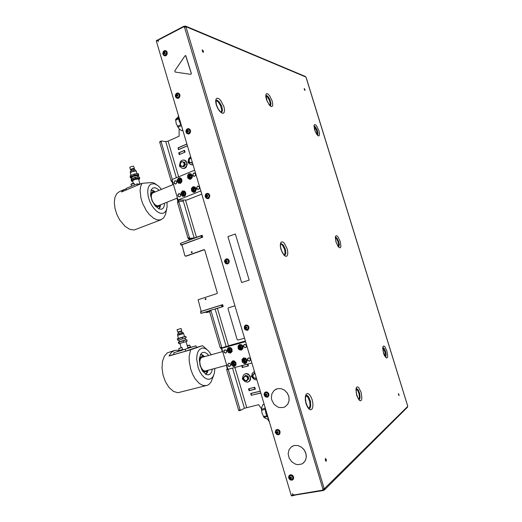 <?xml version="1.0" encoding="UTF-8"?>
<svg xmlns="http://www.w3.org/2000/svg" width="522" height="522" viewBox="0 0 522 522"><rect width="100%" height="100%" fill="white"/><g stroke="black" fill="none" stroke-linecap="round" stroke-linejoin="round"><path stroke-width="0.78" d="M293.873 495.254L323.118 490.576L324.462 489.904L324.769 489.134L324.397 488.553L323.216 488.977L322.655 490.125L323.001 489.094M266.383 395.63L265.444 394.932L265.874 393.901L266.664 394.169L266.925 395.037L266.383 395.63M267.01 396.563L265.424 396.152L264.595 394.573L265.143 393.014L265.842 392.635L267.427 393.046L268.262 394.625L267.714 396.191L267.01 396.563M265.241 392.159L266.866 391.924L268.589 393.249L268.954 395.435L267.806 396.942M267.199 397.19L265.228 396.74L264.054 394.873L264.458 392.818L265.705 391.996L267.303 392.25L268.523 393.516L268.837 395.258L268.106 396.713L267.199 397.19L267.806 397.138M246.456 328.579L245.549 327.979L245.947 326.87L246.73 327.105L246.984 327.96L246.456 328.579M247.095 329.558L245.536 329.219L244.975 328.534L244.818 326.798L245.94 325.676L247.5 326.015L248.061 326.7L248.218 328.442L247.095 329.558M245.777 325.049L247.722 325.265L248.955 326.909L248.805 328.951L247.461 330.119M247.278 330.178L245.242 329.741L244.27 328.305L244.485 326.074L245.692 325.075L247.265 325.173L248.753 326.876L248.57 329.134L247.278 330.178M226.757 262.298L225.811 261.555L226.254 260.608L227.024 260.811L227.272 261.659L226.757 262.298M227.403 263.329L225.876 263.049L225.073 261.535L225.589 259.923L226.261 259.486L227.794 259.76L228.603 261.274L228.081 262.886L227.403 263.329M227.585 263.943L225.739 263.695L224.538 261.79L224.773 260.073L226.424 258.788L228.303 259.408L229.106 260.843L228.767 262.984L227.585 263.943M226.555 258.775L228.062 259.062L229.282 260.817L228.943 262.957L227.331 264.008M322.655 490.125L294.284 494.928L293.188 494.647L292.47 493.636L292.894 495.084L291.217 495.437L291.596 495.9L293.233 495.593M156.574 40.566L156.372 41.114L157.859 40.338L158.251 41.669L158.31 40.494L159.027 39.646L183.803 26.72L184.488 27.301L186.034 27.066L185.63 26.146L183.966 26.224L159.125 39.196L158.61 39.887M268.138 396.733L266.709 397.249M248.211 329.715L247.558 330.322L246.723 330.263M207.541 193.31L209.035 193.916L209.87 195.952L208.767 198.399L207.449 198.595M188.657 128.64L189.956 129.365L190.582 130.885L190.439 132.17L189.479 133.723L188.618 134.037L186.909 133.508L186.002 132.151L185.91 130.976L186.263 129.854L187.45 128.745L188.873 128.706L189.917 129.528L190.393 130.898L190.152 132.373L189.271 133.495L188.05 133.913M289.593 475.151L290.956 474.883L292.529 475.633L293.475 477.212L293.534 478.387L293.11 479.392L291.857 480.162L290.421 479.953L289.201 478.942L288.614 477.454L288.849 475.992L290.049 474.889L291.106 474.752L292.679 475.503L293.625 477.082L293.534 478.791L292.894 479.64M292.796 479.731L291.478 480.194M276.327 429.691L277.724 429.541L278.768 430.004L280.007 432.033L279.753 433.71L279.035 434.487L276.888 434.572L275.224 432.503L275.792 430.095L277.848 429.423L279.329 430.252L279.981 431.257L279.968 433.488L278.957 434.709L277.919 434.806M178.237 93.04L179.438 93.81L179.979 95.298L179.816 96.544L178.765 98.182L177.943 98.404L176.195 97.797L175.385 96.374L175.366 95.193L175.783 94.097L177.03 93.06L178.42 93.105L179.379 93.96L179.783 95.311L179.516 96.746L178.661 97.842L177.304 98.28M165.774 50.608L167.203 52.096L167.157 54.086L166.009 55.802L164.299 55.737M207.28 196.781L206.386 196.187L206.784 195.111L207.541 195.28L207.789 196.115L207.28 196.781M207.945 197.851L207.169 197.942L205.896 197.003L205.74 195.274L206.816 194.053L208.317 194.262L209.113 195.743L209.022 196.631L207.945 197.851M209.041 197.988L207.482 198.595M208.121 198.458L206.425 198.353L205.153 196.579L205.564 194.328L206.843 193.381L208.258 193.505L209.524 194.993L209.466 197.068L208.121 198.458M188.031 132.001L187.13 131.387L187.542 130.35L188.279 130.487L188.527 131.316L188.031 132.001M188.703 133.117L187.228 132.973L186.693 132.36L186.53 130.63L187.587 129.365L188.344 129.234L189.597 130.122L189.754 131.851L188.703 133.117M189.793 133.247L188.259 133.926M291.061 478.648L290.082 477.845L290.539 476.893L291.354 477.206L291.615 478.087L291.061 478.648M291.667 479.522L290.049 479.026L289.201 477.402L289.769 475.875L290.486 475.542L292.111 476.031L292.959 477.663L292.392 479.189L291.667 479.522M277.56 433.221L276.608 432.503L277.038 431.479L277.841 431.766L278.102 432.64L277.56 433.221M278.174 434.128L277.352 434.095L276.001 432.96L275.844 431.211L276.999 430.174L278.604 430.617L279.446 432.223L278.885 433.769L278.174 434.128M177.428 96.335L176.553 95.8L176.938 94.691L177.669 94.815L177.917 95.637L177.428 96.335M178.106 97.47L176.645 97.36L175.868 95.931L175.953 95.037L176.997 93.738L178.459 93.849L179.235 95.278L179.15 96.178L178.106 97.47M179.19 97.594L177.676 98.312M164.795 53.825L163.947 53.368L164.313 52.2L165.03 52.298L165.278 53.114L164.795 53.825M165.481 54.993L164.038 54.921L163.269 53.512L163.745 51.822L165.115 51.123L166.348 51.939L166.59 52.768L165.481 54.993M166.557 55.11L165.063 55.867M165.65 55.58L163.856 55.554L162.753 53.759L163.301 51.495L164.587 50.549L166.27 50.908L167.092 52.415L166.844 54.281L165.65 55.58M186.661 241.073L189.212 239.963M181.891 244.994L180.912 245.059L181.219 244.903L180.534 243.415M201.779 235.65L200.846 235.885L201.342 237.569L202.275 237.327L201.779 235.65L202.21 235.618M214.64 309.168L217.987 308.195M218.268 308.111L217.694 308.228M221.837 306.89L222.763 306.616L222.261 304.92L221.472 305.142L221.837 306.89L213.615 309.442M206.183 311.993L200.977 313.37L201.296 313.265L200.578 311.673M306.003 395.539L307.804 397.079L309.657 401.509L310.061 405.235L309.031 408.491M356.272 388.72L357.994 390.952L358.999 393.803L359.43 396.779L358.927 399.532M216.043 100.465L218.216 101.875L220.63 105.783L221.726 110.142L221.295 112.315M280.705 243.833L282.409 245.131L284.399 248.955L285.097 252.23L284.549 255.258M265.979 95.663L267.414 96.87L269.28 100.1L270.148 102.873L270.142 105.607M382.854 347.789L385.008 352.043L385.301 356.774M335.444 237.523L337.003 239.422L338.021 241.777L338.608 244.276L338.484 246.73M314.087 126.454L316.554 130.337L317.343 134.898M247.102 330.224L247.689 330.263M278.513 434.722L279.074 434.617M207.743 198.588L208.121 198.732M292.216 480.064L292.666 479.914M203.175 52.324L202.158 50.197M203.267 52.37L202.327 51.143L202.314 49.923L203.482 51.195L203.267 52.37M398.801 395.35L398.423 393.849M399.115 395.526L398.508 394.625L398.567 393.562L399.115 395.526M325.787 461.174L325.304 458.753M326.198 461.226L325.252 460.019L325.532 458.538L326.315 459.647L326.198 461.226M304.737 90.247L304.189 88.884M304.933 90.404L304.274 88.564L304.998 89.575L304.933 90.404M184.031 26.811L185.349 26.687L185.656 27.131M323.927 488.67L324.195 489.251L322.942 489.995L323.118 490.576M407.617 405.848L407.506 407.225L324.54 489.825M185.741 26.191L305.357 76.466L306.12 77.53M184.455 27.294L183.803 26.72M157.859 40.338L157.918 39.783L158.61 39.985M293.847 495.176L293.299 495.613L292.894 495.084M185.049 152.117L179.242 154.616L178.713 152.829L184.514 150.316L185.036 152.124L184.566 150.486L184.077 150.584L179.118 152.744L179.614 154.401M179.601 154.466L184.984 152.143M248.968 388.786L249.431 390.515L255.265 389.053L254.769 387.311L249.085 388.688M242.13 365.668L242.586 367.397L248.387 365.85L247.891 364.115L242.391 365.531M202.608 310.955L201.564 311.19L201.035 310.753L198.086 299.739L216.937 293.579L217.354 293.025L204.735 250.123L204.2 249.627M186.302 256.08L184.879 255.767L181.963 244.851L202.68 237.19L202.118 235.311L194.393 237.941L189.949 238.3L189.427 237.647L187.979 238.182L188.181 238.6L189.988 238.3M205.909 298.747L206.014 299.217M192.135 251.891L192.181 252.322M191.868 252.7L191.254 252.348L191.528 251.624L192.187 252.041L191.868 252.7M205.688 299.628L205.048 299.197L205.394 298.525L206.001 298.949L205.688 299.628M232.544 368.108L244.394 408.269L240.655 410.351L240.146 409.816L238.626 410.175L239.069 410.716L240.583 410.357M227.729 368.773L226.809 369.047L226.744 369.837L228.212 369.256M201.779 311.171L222.633 304.672L223.201 306.577L215.123 309.044L226.15 346.419L222.268 347.848L221.72 347.28L220.225 347.704L220.682 348.278L222.242 347.854L220.76 348.272M211.129 310.094L209.59 310.59L209.479 311.177L220.225 347.704M209.518 311.327L210.999 310.871L211.142 310.094L209.661 310.551M178.948 201.309L177.545 201.851L177.454 202.425L187.979 238.182M177.473 202.49L178.902 201.929L179.039 201.257L183.339 201.29L194.158 237.967M161.141 141.07L159.784 141.645L159.725 142.232L171.138 180.99L171.673 181.676L172.521 181.349M159.725 142.232L161.128 141.606L161.246 140.992L165.735 141.619L176.397 177.774M179.111 128.797L179.118 136.183L168.077 141.136L165.735 141.619M261.489 408.883L258.625 404.694L244.394 408.269M194.876 238.071L188.546 238.828M225.798 346.823L225.21 346.765M243.5 380.166L242.325 378.939L242.723 377.347M180.612 167.105L179.431 166.133L179.692 164.456M252.635 377.85L251.434 376.61L251.845 374.998M189.186 163.503L187.972 162.512L188.253 160.822M245.294 380.564L244.211 380.12L243.735 378.868L245.294 380.564L247.271 380.062L246.567 380.923L245.294 380.564M243.441 377.523L244.146 376.669L243.735 378.868L243.441 377.523M245.033 375.723L246.123 376.16L244.146 376.669L245.692 375.409L248.054 376.205L248.824 378.802L247.271 380.062L247.689 377.856L248.165 379.116M247.395 376.512L247.689 377.856L246.123 376.16L248.054 376.205M254.07 371.579L254.41 371.429M256.896 379.807L255.258 379.788L253.705 379.024L252.126 376.819L251.845 375.024L252.25 373.328L254.416 371.462M252.896 376.525L254.318 378.176L256.322 377.882L255.76 378.587L253.372 377.791L252.596 375.174L253.314 374.313L252.896 376.525M255.095 373.739L253.314 374.313L254.207 373.354L255.088 373.719M246.377 373.713L249.111 375.083L250.403 378.091L249.509 381.021L247.552 382.163L245.001 381.647L243.624 380.355L242.841 378.581L242.795 376.688L243.506 375.05L244.831 373.987L246.377 373.713M244.942 373.941L246.58 373.563L248.152 373.967L250.325 376.323L250.54 379.527L249.823 380.864L248.57 381.797M183.816 160.006L185.271 160.417L186.387 161.409L187.281 164.463L186.067 167.399L184.664 168.325L183.235 168.475M184.481 168.221L183.124 168.469L181.565 167.973L180.358 166.733L179.738 164.991L180.142 162.205L181.225 160.776L182.726 160.039L184.905 160.385L186.732 162.792L186.556 166.035L184.481 168.221M180.468 164.913L181.669 166.316L183.483 165.97L184.286 164.019L183.372 162.159L182.106 161.84L181.043 162.401L180.429 163.562L180.468 164.913L180.207 163.673L181.682 161.637L183.914 162.101L184.657 164.606L183.17 166.642L180.945 166.179L180.468 164.913M193.075 164.776L191.776 164.867M193.029 164.639L190.315 164.469L188.455 162.088L188.592 158.838L190.647 156.6M192.298 162.179L191.796 163.014L189.545 162.551L188.794 160.039L190.295 157.983L191.111 158.166L189.342 159.132L189.062 161.285L190.563 162.773L192.298 162.159M190.889 175.503L190.289 175.797L190.191 177.049L190.765 177.487M180.638 179.731L180.07 180.005L179.973 181.251L180.54 181.682M194.726 188.533L194.151 188.814L194.047 190.067L194.647 190.53M184.442 192.67L183.888 192.938L183.79 194.177L184.383 194.634M174.537 188.201L175.509 191.496M134.023 185.134L131.081 186.341M140.053 184.057L138.526 179L134.852 179.438L132.575 180.762M131.107 170.74L130.97 170.172L131.153 170.72M130.376 177.865L130.148 175.953L131.25 175.157L135.616 173.806L138.01 173.722L138.721 174.772L134.839 175.151L130.644 176.71L130.376 177.865L130.885 177.943M138.767 179.653L139.537 179.026L139.191 178.609L136.64 178.765L133.351 179.738L131.622 180.827L132.014 181.238L131.329 181.134L131.224 179.033L135.146 177.493L135.798 178.446L135.511 177.454L136.588 177.088L139.381 177.062L139.681 178.048L135.798 178.446L131.603 179.992L131.329 181.134L131.792 181.199M138.35 176.038L138.721 175.059L138.434 173.793M139.315 179.287L139.681 178.198L139.394 177.069M131.316 179.007L131.603 179.992L131.316 179.007M132.014 181.238L132.732 181.284M130.356 175.725L130.644 176.71L130.356 175.725M134.552 174.165L134.839 175.151L134.552 174.165M137.815 176.397L138.584 175.77L138.245 175.333L134.545 175.738L130.95 177.226L130.715 177.813L131.779 178.022M137.965 176.912L137.573 175.731L136.47 175.62L133.26 176.371L131.622 177.487M137.012 173.63L136.314 171.236L135.74 171.027L132.099 171.712L130.291 172.912M134.454 168.573L133.573 166.172L131.283 166.492L129.776 167.405M134.232 169.056L134.245 168.456L132.849 168.547L130.839 169.239L130.552 169.78M134.187 169.128L132.503 169.063L130.918 169.976M135.87 170.955L135.531 169.95L134.552 169.839L131.694 170.498L130.246 171.51M136.151 171.105L133.658 170.994L130.539 172.332M138.852 176.984L135.028 177.382L131.394 178.896M137.847 173.702L134.069 174.094L130.265 175.751M156.274 184.488L153.807 182.935L151.706 182.517L141.997 183.346L140.64 186.569L140.098 190.706L140.914 198.027L142.493 203.169L146.153 210.399L149.207 214.418L153.729 218.333L157.298 219.879L160.535 219.906L163.608 218.02L165.494 214.516L166.668 209.302M160.182 204.95L159.634 207.286L158.688 208.793M150.962 190.413L152.548 190.758L154.799 192.116M160.13 204.97L159.334 206.183L157.729 206.745L155.752 206.027L154.231 204.696M150.754 196.429L151.021 193.864L151.758 192.54L152.874 191.887L154.747 192.135M158.851 205.485L157.533 205.916L155.66 205.218L153.775 203.345L152.254 200.663L151.4 197.707L151.393 195.071L152.215 193.27L153.461 192.664M166.968 202.242L167.125 206.94L166.146 210.607L164.541 212.598L162.342 213.439L159.719 213.035L156.894 211.41L154.101 208.676L151.589 205.068L149.573 200.879L148.235 196.487L147.693 192.272L147.994 188.612L149.096 185.799L150.897 184.077L154.473 183.77L158.022 185.636L161.572 189.336M164.567 203.202L164.26 206.014L163.275 208.069L161.696 209.159L159.464 209.094L155.419 206.203L152.052 200.742L150.512 194.53L151.302 189.656L152.809 188.07L154.766 187.737L156.776 188.429L159.177 190.321M141.997 183.346L121.502 191.979L123.551 189.923L126.122 188.971M151.041 190.223L153.129 190.543L155.249 191.926M160.639 204.768L160.104 207.267L158.877 208.878M124.53 189.408L119.466 191.548L116.68 193.747L114.892 197.512L114.285 202.516L114.938 208.291L116.797 214.294L119.682 219.932L125.117 226.417L129.776 229.347L134.147 230L161.259 219.677M198.575 189.238L197.616 189.205L196.892 188.331L196.931 187.117L197.831 186.263L198.673 186.347L199.397 187.222L199.352 188.429L198.575 189.238M197.564 186.132L196.559 187.959L197.244 189.238L198.536 189.408L199.463 188.351L199.326 186.85L198.856 186.302L197.564 186.132M193.675 173.03L192.677 174.863L193.362 176.136L194.647 176.299L195.567 175.229L195.43 173.735L194.96 173.187L193.675 173.03M178.811 177.924L177.297 179.698L177.173 180.977L178.302 183.098L180.423 183.379L181.943 181.604L181.708 179.105L179.901 177.774L178.811 177.924M178.752 193.701L177.852 194.739L177.989 196.213L179.705 196.938L180.605 195.894L180.468 194.419L179.398 193.616L178.752 193.701M192.925 186.745L191.385 188.527L191.613 191.032L193.447 192.39L194.556 192.253L195.502 191.567L196.239 189.186L195.084 187.033L192.925 186.745M182.641 190.889L181.121 192.651L180.997 193.93L182.126 196.057L184.253 196.363L185.193 195.685L185.91 193.323L184.768 191.183L182.641 190.889M174.935 180.762L173.97 182.57L174.635 183.829L175.888 183.992L176.86 182.185L176.188 180.932L174.935 180.762M189.055 173.682L187.522 175.477L187.75 177.989L189.577 179.327L190.68 179.177L192.227 177.382L192.357 176.09L191.209 173.957L189.055 173.682M194.686 176.136L193.701 176.09L193.003 175.216L193.049 174.015L193.988 173.147L194.817 173.252L195.509 174.133L195.456 175.327L194.686 176.136M190.726 179.013L188.605 178.668L187.652 176.88L188.09 174.818L189.617 173.735L191.346 174.211L192.279 176.012L192.076 177.597L190.726 179.013M180.468 183.215L178.387 182.876L177.434 181.101L177.858 179.053L179.242 178.002L180.658 178.178L181.878 179.705L181.8 181.806L180.468 183.215M175.934 183.829L174.994 183.79L174.296 182.928L174.335 181.741L175.209 180.893L176.031 180.984L176.73 181.845L176.684 183.033L175.934 183.829M179.751 196.768L178.831 196.735L178.113 195.88L178.139 194.673L178.981 193.838L179.816 193.903L180.54 194.765L180.508 195.965L179.751 196.768M184.299 196.194L182.256 195.874L181.264 194.093L181.676 192.024L183.15 190.954L184.847 191.391L185.825 193.179L185.643 194.778L184.299 196.194M194.595 192.083L192.931 192.018L191.646 190.491L191.704 188.357L193.284 186.843L194.765 186.987L196.031 188.527L195.965 190.66L194.595 192.083M241.092 345.845L242.012 346.66L241.895 347.9L240.864 348.318L239.944 347.495L240.055 346.256L241.099 345.851L240.609 347.241L241.516 348.057M230.326 348.859L229.863 350.229L230.757 351.038M244.694 359.436L244.577 360.65L245.888 361.328M206.777 349.362L202.445 345.721L190.582 349.818L169.03 355.991L171.405 352.343L174.544 350.432L167.399 352.813L164.358 356.167L162.479 361.433L162.022 368.003L163.053 375.109L165.474 381.869L168.971 387.468L173.48 391.435L177.845 392.733L207.73 385.151L209.296 384.094L211.058 381.941L213.609 375.481M190.582 349.818L189.186 356.35L189.251 361.505L190.837 369.569L192.794 374.633L195.313 379.037L199.43 383.533L203.104 385.484L206.588 385.569M174.544 350.432L176.69 350.177L178.935 350.614M207.652 370.398L206.797 372.662L205.531 374.163M200.435 354.595L202.255 355.247L204.102 356.767M200.533 354.425L202.575 354.934L204.598 356.624M208.161 370.261L207.221 372.773L205.701 374.267M212.31 369.145L211.586 371.984L210.268 373.967L208.487 374.881L206.223 374.535L202.556 371.109L199.978 365.185L199.345 358.744L200.853 353.923L202.412 352.572L204.37 352.311L206.595 353.303L208.735 355.475M214.888 368.454L214.412 373.06L213.035 376.564L211.306 378.47L209.159 379.298L206.758 378.972L204.272 377.504L201.89 374.985L199.795 371.599L198.158 367.605L196.696 359.045L196.983 355.136L197.929 351.88L199.456 349.518L202.34 347.985L205.231 348.468L208.408 350.784L211.299 354.758M207.586 370.418L206.138 371.801L204.761 371.912L203.273 371.207L201.42 369.119M199.319 361.048L199.691 358.895L200.859 356.931L202.112 356.324L204.03 356.787M206.203 370.783L204.807 371.07L203.006 370.137L201.375 368.017L200.233 365.119L199.815 362.027L200.2 359.358L201.309 357.635L202.66 357.165M189.473 347.789L187.94 348.252M181.813 350.386L179.007 351.149M186.008 341.642L187.959 348.337L183.085 349.877M185.493 336.279L186.21 337.532L184.69 338.334L177.943 340.351L177.284 339.098L185.003 336.566L185.917 336.527L185.982 337.956L177.982 340.364M184.527 336.553L177.493 338.68L184.527 336.566L183.646 333.538L177.93 335.254L177.578 335.365L178.459 338.393M177.858 338.954L178.152 339.966L177.858 338.954M182.191 337.662L182.491 338.674L182.191 337.662M186.471 339.639L187.196 340.905L185.675 341.714L178.909 343.724L178.263 342.458L185.989 339.939L186.896 339.894L186.961 341.316L178.961 343.73M185.499 339.9L178.472 342.047L185.506 339.926L185.023 338.263M178.844 342.334L179.137 343.346L178.844 342.334M183.183 341.049L183.476 342.06L183.183 341.049M177.819 334.922L177.519 333.917L178.178 333.715L182.915 332.299L183.209 333.304L177.819 334.922L177.578 335.365M181.904 332.599L181.512 331.261L178.146 332.266L178.452 333.271L178.25 332.631M181.519 331.255L181.754 330.824L179.359 331.529L177.708 332.031L178.146 332.266M181.754 330.824L181.069 328.468L179.124 329.036L177.023 329.682L177.708 332.031M182.074 347.678L182.609 349.512L181.069 350.014L179.203 350.543L178.668 348.703L181.976 347.548L178.668 348.709M187.254 345.903L189.714 345.127L190.236 346.928L187.776 347.711L190.23 346.908M182.602 349.486L179.196 350.516M224.297 357.113L225.295 360.506M233.902 362.333L233.791 363.547L235.057 364.226M245.333 363.364L243.272 362.894L242.26 361.465L242.378 359.195L243.689 358.059L245.333 358.203L246.841 359.919L246.736 362.19L245.333 363.364M243.624 357.896L241.993 359.488L242.221 362.02L244.139 363.58L245.307 363.573L246.306 363.005L247.089 360.715L245.895 358.438L243.624 357.896M234.502 366.242L232.466 365.778L231.461 364.349L231.579 362.098L232.845 360.989L234.489 361.126L235.977 362.836L235.879 365.087L234.502 366.242M232.805 360.819L231.2 362.398L231.429 364.904L233.321 366.464L234.469 366.457L236.081 364.885L235.853 362.366L233.954 360.813L232.805 360.819M229.726 366.287L228.845 366.19L228.01 365.217L228.075 363.945L228.799 363.312L229.719 363.397L230.554 364.363L230.496 365.635L229.726 366.287M228.708 363.162L227.677 364.839L228.375 366.17L229.693 366.496L230.724 364.819L230.026 363.482L228.708 363.162M225.798 352.957L224.91 352.865L224.082 351.88L224.173 350.595L224.884 349.988L225.798 350.073L226.633 351.052L226.548 352.337L225.798 352.957M224.78 349.838L223.834 350.777L223.971 352.265L225.758 353.166L226.789 351.482L226.091 350.151L224.78 349.838M230.554 352.872L228.505 352.409L227.514 350.967L227.677 348.696L228.943 347.619L230.561 347.763L232.042 349.499L231.892 351.769L230.554 352.872M228.864 347.463L227.886 348.037L227.122 350.308L228.297 352.552L230.522 353.081L232.127 351.495L231.898 348.983L231.089 347.985L228.864 347.463M241.347 349.897L239.755 349.733L238.26 347.978L238.43 345.688L239.702 344.605L241.353 344.742L242.854 346.484L242.71 348.768L241.347 349.897M239.637 344.442L238.012 346.047L238.247 348.572L239.056 349.577L241.314 350.105L242.945 348.5L242.717 345.969L241.895 344.964L239.637 344.442M245.523 347.495L244.342 347.234L243.767 346.406L243.859 345.107L244.577 344.487L245.529 344.566L246.384 345.551L246.299 346.856L245.523 347.495M244.492 344.331L243.52 345.29L243.657 346.791L245.49 347.704L246.469 346.745L246.332 345.238L244.492 344.331M249.529 360.996L248.629 360.904L247.774 359.926L247.839 358.634L248.518 358.007L249.529 358.066L250.384 359.038L250.325 360.33L249.529 360.996M248.498 357.831L247.519 358.777L247.656 360.284L249.503 361.211L250.567 359.508L249.849 358.151L248.498 357.831M264.876 406.703L265.861 413.3L268.497 418.905M268.178 417.815L266.357 413.365L265.385 408.413M268.386 418.748L267.212 419.009L264.217 417.626L262.083 413.476L261.509 410.155L261.672 407.604L262.944 404.641L264.139 404.211M178.322 115.075L179.033 120.673L181.76 126.67M181.186 124.719L179.346 120.151L178.531 115.786M182.902 130.513L181.676 130.722L179.196 128.888L176.247 123.851L175.594 119.473L178.302 116.752M175.105 71.997L174.792 70.783L185.01 55.887L185.643 55.58L191.267 73.25L191.143 74.026L190.517 74.326L175.157 72.01L190.556 74.339L191.183 74.039L191.306 73.263L185.747 55.613M244.537 338.178L237.875 340.063L237.138 339.528L227.977 308.548L228.401 307.836L234.933 305.82M294.349 445.488L297.853 445.547L301.272 447.047L304.078 449.768L305.84 453.292L306.283 457.083L305.337 460.554L303.158 463.171L301.448 464.136L297.481 464.619L295.432 464.117L291.72 461.755L289.123 458.035L288.177 453.709L289.051 449.644L291.589 446.656L294.349 445.488M291.335 446.839L294.375 445.468L297.827 445.514L301.207 446.956L304 449.599L305.801 453.044L306.329 456.776L305.507 460.247L303.465 462.923M277.397 388.681L281.025 388.649L284.529 390.202L287.322 393.092L288.927 396.837L289.064 400.792L287.713 404.296L285.103 406.749L283.283 407.493L279.277 407.519L277.299 406.795L273.906 404.074L271.805 400.146L271.381 397.979L271.897 393.764L274.102 390.423L277.397 388.681M275.551 389.399L277.43 388.668L281.019 388.622L284.503 390.143L287.289 392.975L288.92 396.661L289.123 400.583L287.857 404.093L285.345 406.599M306.192 395.317L307.406 395.604L308.678 396.929L310.453 401.144L310.753 406.449L310.192 407.93L309.305 408.602L307.758 407.082L306.009 402.919L305.416 398.351L306.192 395.317M312.136 399.669L312.867 403.284L312.874 406.592L312.13 408.941L310.792 409.861L309.102 409.144L307.412 406.919L306.055 403.637L305.318 399.95L305.337 396.616L306.114 394.299L307.471 393.451L309.148 394.221L310.812 396.439L312.136 399.669M359.123 399.787L357.753 397.784L356.213 392.753L356.415 388.394L358.262 389.914L359.691 393.438L360.134 397.881L359.208 399.761M361.093 392.198L361.909 398.11L361.446 400.093L360.487 400.844L359.214 400.204L356.741 395.461L355.939 389.477L356.422 387.52L357.394 386.822L358.666 387.5L361.093 392.198M217.048 100.159L219.397 102.005L221.772 106.39L222.489 110.566L221.569 112.4L220.003 111.323L217.876 108.315L216.349 104.524L215.977 100.72L216.167 100.198L217.048 100.159M223.931 106.703L224.538 109.861L224.284 112.217L223.201 113.313L221.504 112.915L219.521 111.082L217.648 108.165L216.265 104.759L215.658 101.549L215.945 99.187L217.061 98.143L218.777 98.606L220.747 100.472L223.931 106.703M281.038 243.539L283.329 245.059L285.312 249.144L285.873 253.268L284.797 255.388L283.087 253.738L281.776 251.317L280.595 247.239L280.464 245.19L281.038 243.539M287.107 248.655L287.759 251.839L287.687 254.488L286.904 256.087L285.554 256.302L283.89 255.075L280.986 249.483L280.327 246.24L280.418 243.578L281.234 242.019L282.604 241.869L284.249 243.128L287.107 248.655M266.057 95.298L267.903 96.329L269.972 99.806L270.99 103.715L270.455 105.796L269.117 104.557L267.081 100.916L265.959 95.33M272.008 100.602L272.667 103.356L272.654 105.483L271.975 106.56L270.761 106.358L269.241 104.915L266.507 99.598L265.848 96.798L265.874 94.665L266.572 93.627L267.806 93.869L269.319 95.343L272.008 100.602M382.965 347.365L384.473 348.859L385.68 351.913L386.169 355.045L385.614 357.094M386.893 350.895L387.683 355.926L387.363 357.524L386.613 358.033L384.46 355.593L383.494 353.113L382.704 348.037L383.037 346.458L383.8 345.982L384.838 346.699L386.893 350.895M335.542 237.138L336.958 238.104L338.602 241.314L339.339 244.759L338.785 246.978M340.24 241.458L340.905 246.312L340.422 247.617L339.476 247.767L338.256 246.717L335.972 242.038L335.313 237.138L335.816 235.859L336.775 235.755L337.988 236.825L340.24 241.458M314.14 125.998L315.497 126.976L317.167 130.063L318.009 133.391L317.683 135.191M318.922 130.794L319.471 133.201L319.484 135.035L318.962 135.922L318.002 135.7L316.789 134.382L314.577 129.697L314.022 125.43L314.564 124.562L315.536 124.823L316.743 126.154L318.922 130.794M191.509 174.368L189.597 174.42L188.559 176.273L189.342 178.361L191.267 178.694M190.262 178.531L188.944 177.617L188.742 175.836L189.147 175.04L190.595 174.4L191.92 175.32L192.194 176.182L191.711 177.898L190.262 178.531M181.193 178.563L179.359 178.648L178.348 180.482L179.124 182.556L180.997 182.902M180.025 182.733L178.72 181.813L178.452 180.958L178.922 179.261L180.344 178.628L181.649 179.542L181.924 180.403L181.447 182.1L180.025 182.733M195.339 187.398L193.427 187.476L192.409 189.564L193.388 191.548L195.215 191.711M194.125 191.581L192.801 190.654L192.527 189.786L193.01 188.077L194.465 187.45L195.789 188.383L195.991 190.165L195.58 190.961L194.125 191.581M184.977 191.502L183.144 191.62L182.158 193.682L183.124 195.646L184.905 195.822M183.848 195.685L182.543 194.758L182.341 192.99L182.746 192.207L184.175 191.594L185.486 192.52L185.682 194.288L184.625 195.574L183.848 195.685M140.62 183.927L140.216 184.064M130.898 184.462L134.076 183.424L134.669 184.86M134.03 183.418L132.444 183.483L131.055 184.22M241.249 344.69L239.402 345.466L239.109 347.639L240.662 349.29L241.803 349.322L242.756 348.683M240.786 349.12L239.409 348.05L239.207 346.249L240.342 345.075L241.164 345.042L241.954 345.407L242.828 346.999L242.312 348.65L240.786 349.12M230.417 347.698L228.564 348.605L228.46 350.882L230.13 352.33L231.918 351.717M230.019 352.096L228.656 351.038L228.46 349.251L229.569 348.089L230.385 348.057L231.161 348.422L232.029 350.001L231.52 351.639L230.019 352.096M245.144 358.118L243.272 359.058L243.18 361.315L244.877 362.79L246.789 362.072M244.772 362.562L243.382 361.478L243.102 360.585L243.624 358.947L245.151 358.49L245.94 358.862L246.821 360.467L246.299 362.111L244.772 362.562M189.714 345.127L188.507 345.29M234.274 361.035L232.479 361.961L232.394 364.206L234.065 365.668L235.911 365.022M233.96 365.446L232.59 364.369L232.31 363.482L232.819 361.857L234.326 361.407L235.696 362.483L235.977 363.371L235.461 365.002L233.96 365.446M385.464 357.159L383.376 352.494L382.802 347.378M338.667 247.036L336.129 242.299L335.411 237.171M317.539 135.283L315.321 131.551L313.97 126.03M191.013 178.87L189.532 178.524L188.546 176.919L189.003 174.955L190.647 174.113M180.775 183.059L179.294 182.707L178.322 181.069L178.792 179.163L180.384 178.341M194.954 191.9L193.381 191.554L192.396 189.91L192.853 187.998L194.452 187.157M184.671 195.998L183.137 195.665L182.126 193.884L182.772 191.913L184.149 191.3M140.203 184.064L140.659 183.914M131.348 186.002L131.061 184.064L133.378 183.294L134.278 183.522M241.954 349.27L240.087 349.022L239.069 347.619L239.344 345.531L240.851 344.566M231.161 352.259L229.328 352.004L228.323 350.608L228.597 348.533L230.072 347.587M246.006 362.692L244.348 362.62L243.017 360.97L243.232 359.097L244.746 358.007M235.174 365.583L233.269 365.348L232.264 363.964L232.499 361.909L233.928 360.937M265.594 395.356L266.664 395.311M265.333 394.495L265.796 394.24L266.05 395.102M266.044 393.966L265.796 394.24M245.679 328.345L246.658 328.331M245.425 327.49L245.908 327.327L246.162 328.175M246.214 326.961L245.908 327.327M225.993 262.096L226.887 262.122M225.739 261.248L226.248 261.176L226.502 262.018M226.62 260.713L226.248 261.176M156.372 41.114L291.198 495.371M206.529 196.605L207.345 196.683M206.281 195.77L206.816 195.783L207.064 196.618M207.247 195.215L206.816 195.783M187.294 131.864L188.037 131.994M187.046 131.042L187.6 131.133L187.848 131.962M188.09 130.454L187.6 131.133M290.245 478.335L290.682 477.963L291.439 478.256M289.984 477.454L290.421 477.088L290.682 477.963M276.751 432.927L277.88 432.868M276.497 432.059L276.947 431.753L277.202 432.621M176.456 95.389L177.017 95.533L177.245 96.302M176.938 94.691L177.506 94.834L177.017 95.533M163.83 52.911L164.613 53.799M164.313 52.2L164.893 52.396L164.41 53.107M186.615 240.916L186.256 241.223M180.736 243.245L200.846 235.885M207.547 311.419L207.743 312.091L206.366 312.606L206.17 311.941L209.479 310.818M207.743 312.091L209.576 311.523M206.366 312.606L209.635 311.732M223.181 306.505L222.763 306.616M209.505 310.714L201.296 313.265M183.966 26.224L184.129 26.759M324.214 489.166L323.966 490.165M407.689 406.423L324.149 488.918M186.034 27.066L324.175 488.592M185.675 26.974L184.886 26.178M305.846 76.962L186.139 26.766L185.675 27.007M200.807 311.588L221.335 305.187M222.679 304.809L222.261 304.92M201.342 237.569L181.219 244.903M251.134 393.379L251.382 395.252L260.798 392.962M260.282 391.219L250.873 393.523M222.646 304.711L202.653 310.942M204.415 249.705L186.524 256.054M178.805 149.566L178.178 147.896L186.928 144.079M187.424 145.749L178.674 149.553M228.251 369.439L240.146 409.816M226.744 369.837L238.626 410.175M226.881 369.002L227.696 368.649M215.123 309.044L211.142 310.094M178.902 201.929L189.427 237.647M172.632 181.734L171.718 181.682M267.558 418.931L269.424 422.03M185.617 256.165L203.952 249.653M182.968 200.043L183.339 201.29M161.128 141.606L172.286 179.477M187.444 145.814L178.55 149.677L178.022 147.889L186.909 144.013M178.713 152.829L179.118 152.874M260.817 393.033L251.513 395.219M251.252 395.356L250.697 393.49L260.263 391.154M249.085 390.691L248.537 388.825L254.762 387.285L255.317 389.158L249.085 390.691L249.431 390.515L248.922 388.786M242.247 367.573L241.699 365.713L247.878 364.075L248.433 365.942L242.678 367.384M210.999 310.871L221.72 347.28M248.824 378.802L246.567 380.923M254.207 373.354L254.893 373.06M256.433 378.241L255.76 378.587M181.682 161.637L183.914 162.101M184.671 162.172L185.414 164.678L183.927 166.714L183.17 166.642M185.414 164.678L184.657 164.606M190.295 157.983L191.085 158.068M192.566 163.06L191.796 163.014M191.411 175.934L191.306 177.193L190.328 177.721L189.447 177.004L189.545 175.744L190.53 175.209L191.411 175.934M190.289 175.797L189.545 175.744M190.191 177.049L189.447 177.004M181.154 180.155L181.056 181.402L180.083 181.924L179.216 181.206L179.314 179.959L180.286 179.438L181.154 180.155M180.07 180.005L179.314 179.959M179.973 181.251L179.216 181.206M195.28 188.99L195.176 190.249L194.191 190.771L193.31 190.041L193.414 188.788L194.399 188.266L195.28 188.99M194.151 188.814L193.414 188.788M194.047 190.067L193.31 190.041M184.984 193.12L184.886 194.367L183.914 194.882L183.039 194.158L183.137 192.912L184.109 192.396L184.984 193.12M183.888 192.938L183.137 192.912M183.79 194.177L183.039 194.158M140.281 184.07L136.908 183.92L137.312 185.323M136.908 183.92L125.991 188.527L126.396 189.917M201.786 194.145L186.752 200.089L178.015 199.991L200.826 190.908M194.68 170.192L172.006 179.594L178.015 199.991M240.72 346.008L240.055 346.256M240.609 347.241L239.944 347.495M231.22 349.668L231.109 350.895L230.091 351.306L229.184 350.49L229.295 349.264L230.313 348.853L231.22 349.668M229.974 349.003L229.295 349.264M229.863 350.229L229.184 350.49M245.999 360.121L245.882 361.354L244.844 361.759L243.924 360.93L244.035 359.697L245.072 359.286L245.999 360.121M244.844 361.759L245.503 361.478M244.577 360.65L243.924 360.93M196.468 347.437L202.445 345.721M169.03 355.991L174.1 354.255M190.713 347.319L195.985 345.799L196.474 347.469L185.643 351.195L174.172 354.484L173.676 352.781L178.961 350.993M195.985 345.799L173.676 352.781M185.147 349.479L185.643 351.195M180.847 347.809L179.327 348.285L180.853 347.835M187.548 345.584L188.501 345.264M187.183 345.668L187.535 345.551M233.791 363.547L233.119 363.827L233.23 362.601L234.254 362.196L235.168 363.025L235.05 364.252L234.032 364.65L233.119 363.827M234.032 364.65L234.704 364.369M245.562 341.629L221.713 348.331L227.899 369.341L251.898 362.973M221.713 348.331L229.667 345.401L245.366 340.977M266.762 415.793L263.395 416.556M261.515 410.233L265.046 409.418M264.941 408.38L261.476 409.183M262.944 404.641L264.178 404.354M263.891 417.326L267.133 416.595M180.69 124.791L177.35 126.298M175.568 120.282L178.589 118.905M178.459 118.161L175.594 119.473M177.891 127.211L181.193 125.724M182.811 130.213L181.676 130.722M235.376 233.954L227.944 236.616L241.634 282.552L249.17 280.118L235.376 233.954L249.17 280.118M249.183 280.118L241.634 282.552M184.507 27.301L322.916 489.147M178.159 199.991L178.583 201.433M189.577 238.743L189.91 239.885M159.314 39.496L159.217 39.15M294.76 495.358L294.617 494.869M407.675 406.044L306.049 77.295M184.077 150.584L184.573 152.248M179.738 154.329L179.242 152.672M247.415 364.271L247.924 366M242.769 367.364L242.26 365.641M254.292 387.474L254.808 389.21M249.614 390.489L249.105 388.759M172.28 180.521L171.138 180.99M168.077 141.136L178.622 176.854M185.48 200.076L196.487 237.373M217.446 308.365L228.505 345.825M234.9 367.481L246.704 407.473M189.258 240.127L188.873 238.802M177.943 201.694L176.932 198.262M172.926 184.671L172.051 181.702M217.955 308.156L217.615 308.248M227.344 368.8L226.339 365.387M222.307 351.691L221.256 348.128M293.769 494.908L293.879 495.287M407.675 405.907L306.127 77.432M179.092 152.789L179.581 154.447M242.084 365.674L242.593 367.397M200.977 313.37L200.481 311.693M180.912 245.059L180.429 243.402M239.109 410.71L240.629 410.357M179.007 201.27L177.578 201.838M161.22 141.005L159.817 141.632M157.912 39.789L156.424 40.566M293.331 495.613L291.635 495.9M202.634 310.949L201.76 311.177M186.419 256.08L185.519 256.191M254.279 371.481L253.966 371.625M245.151 373.843L244.831 373.987M183.49 168.495L183.124 168.469M192.05 164.893L191.685 164.861M190.798 174.126L191.274 174.159M180.521 178.354L180.977 178.38M194.589 187.163L195.084 187.189M184.279 191.3L184.749 191.32M157.781 205.909L177.441 198.053M152.398 193.101L173.441 184.462M132.562 180.71L133.319 183.3M131.081 177.976L130.396 177.871M131.609 177.434L131.929 178.537M130.278 172.854L130.976 175.255M129.763 167.366L130.428 169.657M130.878 169.957L130.493 169.748M130.859 169.891L130.963 170.25M134.226 169.03L134.461 169.846M130.232 171.464L130.507 172.397M130.572 172.28L130.337 172.678M131.472 178.831L131.218 179.039M241.986 349.257L242.541 349.042M231.194 352.246L231.729 352.037M246.051 362.673L246.593 362.438M183.209 333.304L183.646 333.538M178.426 333.245L178.537 333.61M178.955 340.09L179.438 341.76M179.94 343.469L181.167 347.704M183.105 349.949L182.948 349.407M179.02 351.189L178.863 350.647M190.726 347.365L190.569 346.83M205.061 371.096L226.705 365.289M201.512 357.485L222.672 351.593M235.213 365.563L235.735 365.341"/></g></svg>
